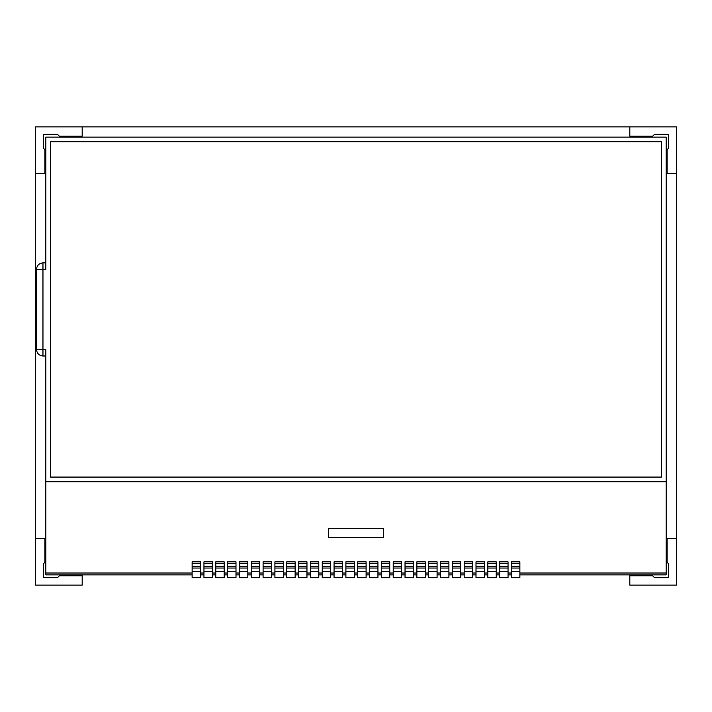 <?xml version="1.0" encoding="UTF-8"?>
<svg xmlns="http://www.w3.org/2000/svg" width="712" height="712" viewBox="0 0 712 712"><rect width="100%" height="100%" fill="white"/><g stroke="black" fill="none" stroke-linecap="round" stroke-linejoin="round"><path stroke-width="1.07" d="M629.826 574.878L629.826 585.122L676.4 585.122L676.4 126.878L35.6 126.878L35.6 585.122L82.174 585.122L82.174 574.878M82.174 575.812L59.354 575.812L57.485 577.672L43.521 577.672L43.521 563.699L44.918 562.302L44.918 538.557L35.6 538.557M629.826 126.878L629.826 136.188L652.646 136.188L654.515 134.328L668.479 134.328L668.479 148.301L667.082 149.698L667.082 173.443L676.4 173.443M35.6 173.443L44.918 173.443L44.918 149.698L43.521 148.301L43.521 134.328L57.485 134.328L59.354 136.188L82.174 136.188L82.174 126.878M676.4 538.557L667.082 538.557L667.082 562.302L668.479 563.699L668.479 577.672L654.515 577.672L652.646 575.812L629.826 575.812M45.844 356L42.96 356L42.96 269.376L36.535 269.376L36.535 349.574L45.844 349.476L45.844 481.739L666.156 481.739L666.156 137.122L45.844 137.122L45.844 269.376L42.96 269.376L42.96 262.862C39.044 263.28 36.899 265.425 36.535 269.287L36.535 269.287M50.499 141.777L50.499 477.084L661.501 477.084L661.501 141.777L50.499 141.777M192.124 574.878L45.844 574.878L45.844 481.739M200.499 574.878L203.952 574.878M212.336 574.878L215.78 574.878M224.164 574.878L227.609 574.878M235.992 574.878L239.437 574.878M247.82 574.878L251.265 574.878M259.649 574.878L263.093 574.878M271.477 574.878L274.921 574.878M283.305 574.878L286.749 574.878M295.133 574.878L298.577 574.878M306.961 574.878L310.405 574.878M318.789 574.878L322.233 574.878M330.617 574.878L334.062 574.878M342.445 574.878L345.899 574.878M354.273 574.878L357.727 574.878M366.102 574.878L369.555 574.878M377.938 574.878L381.383 574.878M389.767 574.878L393.211 574.878M401.595 574.878L405.039 574.878M413.423 574.878L416.867 574.878M425.251 574.878L428.695 574.878M437.079 574.878L440.523 574.878M448.907 574.878L452.351 574.878M460.735 574.878L464.179 574.878M472.563 574.878L476.008 574.878M484.391 574.878L487.836 574.878M496.219 574.878L499.664 574.878M508.048 574.878L511.501 574.878M519.876 574.878L666.156 574.878L666.156 573.018L519.876 573.018M45.844 573.018L192.124 573.018M200.499 573.018L203.952 573.018M212.336 573.018L215.78 573.018M224.164 573.018L227.609 573.018M235.992 573.018L239.437 573.018M247.82 573.018L251.265 573.018M259.649 573.018L263.093 573.018M271.477 573.018L274.921 573.018M283.305 573.018L286.749 573.018M295.133 573.018L298.577 573.018M306.961 573.018L310.405 573.018M318.789 573.018L322.233 573.018M330.617 573.018L334.062 573.018M342.445 573.018L345.899 573.018M354.273 573.018L357.727 573.018M366.102 573.018L369.555 573.018M377.938 573.018L381.383 573.018M389.767 573.018L393.211 573.018M401.595 573.018L405.039 573.018M413.423 573.018L416.867 573.018M425.251 573.018L428.695 573.018M437.079 573.018L440.523 573.018M448.907 573.018L452.351 573.018M460.735 573.018L464.179 573.018M472.563 573.018L476.008 573.018M484.391 573.018L487.836 573.018M496.219 573.018L499.664 573.018M508.048 573.018L511.501 573.018M666.156 481.739L666.156 573.018M328.57 528.304L328.57 537.622L383.519 537.622L383.519 528.304L328.57 528.304M192.124 563.512L200.499 563.512L200.499 561.839L192.124 561.839L192.124 577.672L200.499 577.672L200.499 571.469L192.124 571.469M192.124 568.043L200.499 568.043L200.499 571.469M200.499 563.512L200.499 568.043M203.952 563.512L212.336 563.512L212.336 561.839L203.952 561.839L203.952 577.672L212.336 577.672L212.336 571.469L203.952 571.469M203.952 568.043L212.336 568.043L212.336 571.469M212.336 563.512L212.336 568.043M215.78 563.512L224.164 563.512L224.164 561.839L215.78 561.839L215.78 577.672L224.164 577.672L224.164 571.469L215.78 571.469M215.78 568.043L224.164 568.043L224.164 571.469M224.164 563.512L224.164 568.043M227.609 563.512L235.992 563.512L235.992 561.839L227.609 561.839L227.609 577.672L235.992 577.672L235.992 571.469L227.609 571.469M227.609 568.043L235.992 568.043L235.992 571.469M235.992 563.512L235.992 568.043M239.437 563.512L247.82 563.512L247.82 561.839L239.437 561.839L239.437 577.672L247.82 577.672L247.82 571.469L239.437 571.469M239.437 568.043L247.82 568.043L247.82 571.469M247.82 563.512L247.82 568.043M251.265 563.512L259.649 563.512L259.649 561.839L251.265 561.839L251.265 577.672L259.649 577.672L259.649 571.469L251.265 571.469M251.265 568.043L259.649 568.043L259.649 571.469M259.649 563.512L259.649 568.043M263.093 563.512L271.477 563.512L271.477 561.839L263.093 561.839L263.093 577.672L271.477 577.672L271.477 571.469L263.093 571.469M263.093 568.043L271.477 568.043L271.477 571.469M271.477 563.512L271.477 568.043M274.921 563.512L283.305 563.512L283.305 561.839L274.921 561.839L274.921 577.672L283.305 577.672L283.305 571.469L274.921 571.469M274.921 568.043L283.305 568.043L283.305 571.469M283.305 563.512L283.305 568.043M286.749 563.512L295.133 563.512L295.133 561.839L286.749 561.839L286.749 577.672L295.133 577.672L295.133 571.469L286.749 571.469M286.749 568.043L295.133 568.043L295.133 571.469M295.133 563.512L295.133 568.043M298.577 563.512L306.961 563.512L306.961 561.839L298.577 561.839L298.577 577.672L306.961 577.672L306.961 571.469L298.577 571.469M298.577 568.043L306.961 568.043L306.961 571.469M306.961 563.512L306.961 568.043M310.405 563.512L318.789 563.512L318.789 561.839L310.405 561.839L310.405 577.672L318.789 577.672L318.789 571.469L310.405 571.469M310.405 568.043L318.789 568.043L318.789 571.469M318.789 563.512L318.789 568.043M322.233 563.512L330.617 563.512L330.617 561.839L322.233 561.839L322.233 577.672L330.617 577.672L330.617 571.469L322.233 571.469M322.233 568.043L330.617 568.043L330.617 571.469M330.617 563.512L330.617 568.043M334.062 563.512L342.445 563.512L342.445 561.839L334.062 561.839L334.062 577.672L342.445 577.672L342.445 571.469L334.062 571.469M334.062 568.043L342.445 568.043L342.445 571.469M342.445 563.512L342.445 568.043M345.899 563.512L354.273 563.512L354.273 561.839L345.899 561.839L345.899 577.672L354.273 577.672L354.273 571.469L345.899 571.469M345.899 568.043L354.273 568.043L354.273 571.469M354.273 563.512L354.273 568.043M357.727 563.512L366.102 563.512L366.102 561.839L357.727 561.839L357.727 577.672L366.102 577.672L366.102 571.469L357.727 571.469M357.727 568.043L366.102 568.043L366.102 571.469M366.102 563.512L366.102 568.043M369.555 563.512L377.938 563.512L377.938 561.839L369.555 561.839L369.555 577.672L377.938 577.672L377.938 571.469L369.555 571.469M369.555 568.043L377.938 568.043L377.938 571.469M377.938 563.512L377.938 568.043M381.383 563.512L389.767 563.512L389.767 561.839L381.383 561.839L381.383 577.672L389.767 577.672L389.767 571.469L381.383 571.469M381.383 568.043L389.767 568.043L389.767 571.469M389.767 563.512L389.767 568.043M393.211 563.512L401.595 563.512L401.595 561.839L393.211 561.839L393.211 577.672L401.595 577.672L401.595 571.469L393.211 571.469M393.211 568.043L401.595 568.043L401.595 571.469M401.595 563.512L401.595 568.043M405.039 563.512L413.423 563.512L413.423 561.839L405.039 561.839L405.039 577.672L413.423 577.672L413.423 571.469L405.039 571.469M405.039 568.043L413.423 568.043L413.423 571.469M413.423 563.512L413.423 568.043M416.867 563.512L425.251 563.512L425.251 561.839L416.867 561.839L416.867 577.672L425.251 577.672L425.251 571.469L416.867 571.469M416.867 568.043L425.251 568.043L425.251 571.469M425.251 563.512L425.251 568.043M428.695 563.512L437.079 563.512L437.079 561.839L428.695 561.839L428.695 577.672L437.079 577.672L437.079 571.469L428.695 571.469M428.695 568.043L437.079 568.043L437.079 571.469M437.079 563.512L437.079 568.043M440.523 563.512L448.907 563.512L448.907 561.839L440.523 561.839L440.523 577.672L448.907 577.672L448.907 571.469L440.523 571.469M440.523 568.043L448.907 568.043L448.907 571.469M448.907 563.512L448.907 568.043M452.351 563.512L460.735 563.512L460.735 561.839L452.351 561.839L452.351 577.672L460.735 577.672L460.735 571.469L452.351 571.469M452.351 568.043L460.735 568.043L460.735 571.469M460.735 563.512L460.735 568.043M464.179 563.512L472.563 563.512L472.563 561.839L464.179 561.839L464.179 577.672L472.563 577.672L472.563 571.469L464.179 571.469M464.179 568.043L472.563 568.043L472.563 571.469M472.563 563.512L472.563 568.043M476.008 563.512L484.391 563.512L484.391 561.839L476.008 561.839L476.008 577.672L484.391 577.672L484.391 571.469L476.008 571.469M476.008 568.043L484.391 568.043L484.391 571.469M484.391 563.512L484.391 568.043M487.836 563.512L496.219 563.512L496.219 561.839L487.836 561.839L487.836 577.672L496.219 577.672L496.219 571.469L487.836 571.469M487.836 568.043L496.219 568.043L496.219 571.469M496.219 563.512L496.219 568.043M499.664 563.512L508.048 563.512L508.048 561.839L499.664 561.839L499.664 577.672L508.048 577.672L508.048 571.469L499.664 571.469M499.664 568.043L508.048 568.043L508.048 571.469M508.048 563.512L508.048 568.043M511.501 563.512L519.876 563.512L519.876 561.839L511.501 561.839L511.501 577.672L519.876 577.672L519.876 571.469L511.501 571.469M511.501 568.043L519.876 568.043L519.876 571.469M519.876 563.512L519.876 568.043M192.124 566.307L200.499 566.307M203.952 566.307L212.336 566.307M215.78 566.307L224.164 566.307M227.609 566.307L235.992 566.307M239.437 566.307L247.82 566.307M251.265 566.307L259.649 566.307M263.093 566.307L271.477 566.307M274.921 566.307L283.305 566.307M286.749 566.307L295.133 566.307M298.577 566.307L306.961 566.307M310.405 566.307L318.789 566.307M322.233 566.307L330.617 566.307M334.062 566.307L342.445 566.307M345.899 566.307L354.273 566.307M357.727 566.307L366.102 566.307M369.555 566.307L377.938 566.307M381.383 566.307L389.767 566.307M393.211 566.307L401.595 566.307M405.039 566.307L413.423 566.307M416.867 566.307L425.251 566.307M428.695 566.307L437.079 566.307M440.523 566.307L448.907 566.307M452.351 566.307L460.735 566.307M464.179 566.307L472.563 566.307M476.008 566.307L484.391 566.307M487.836 566.307L496.219 566.307M499.664 566.307L508.048 566.307M511.501 566.307L519.876 566.307M42.96 356C39.044 355.582 36.899 353.437 36.535 349.574M45.844 262.862L42.96 262.862"/></g></svg>
